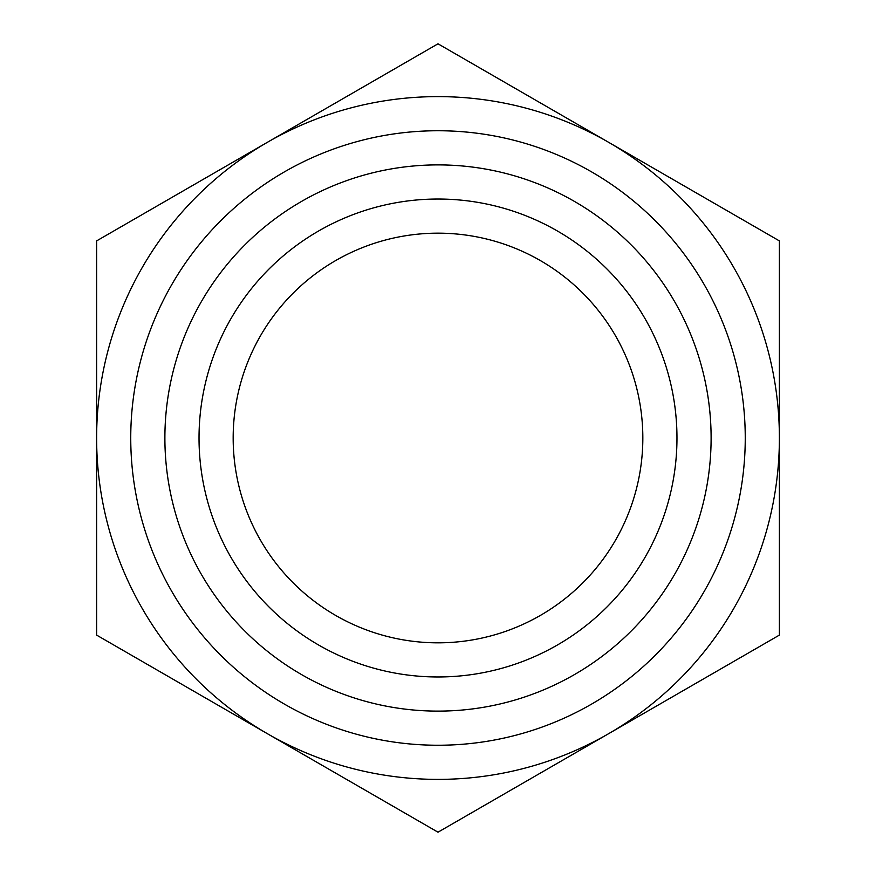 <?xml version="1.0" encoding="UTF-8"?>
<svg xmlns="http://www.w3.org/2000/svg" width="876" height="876" viewBox="0 0 876 876"><rect width="100%" height="100%" fill="white"/><g stroke="black" fill="none" stroke-linecap="round" stroke-linejoin="round"><path stroke-width="1.31" d="M96.612 635.1L96.612 240.9L267.311 142.35A341.388 341.388 0 0 0 267.311 733.65A341.388 341.388 0 0 0 779.388 438L779.388 635.1L438 832.2L96.612 635.1M779.388 355.809L779.388 428.922M779.388 517.158L779.388 585.858M779.388 528.502L779.388 520.311M779.388 463.59L779.388 478.077M779.388 311.692L779.388 331.862M779.388 291.522L779.388 295.935M779.388 344.465L779.388 341.311M779.388 278.918L779.388 282.072L779.388 278.918M779.388 240.9L779.388 438A341.388 341.388 0 0 0 267.311 142.35L438 43.8L779.388 240.9M438 711.115A273.115 273.115 0 0 0 674.52 301.443A273.115 273.115 0 0 0 201.48 301.443A273.115 273.115 0 0 0 438 711.115A273.115 273.115 0 0 0 674.52 301.443A273.115 273.115 0 0 0 201.48 301.443A273.115 273.115 0 0 0 438 711.115M233.169 438A204.831 204.831 0 0 1 540.415 260.61A204.831 204.831 0 0 1 540.415 615.39A204.831 204.831 0 0 1 233.169 438M438 745.246A307.246 307.246 0 0 0 704.085 284.371A307.246 307.246 0 0 0 171.915 284.371A307.246 307.246 0 0 0 438 745.246M438 676.973A238.973 238.973 0 0 1 231.045 318.514A238.973 238.973 0 0 1 644.955 318.514A238.973 238.973 0 0 1 438 676.973"/></g></svg>
